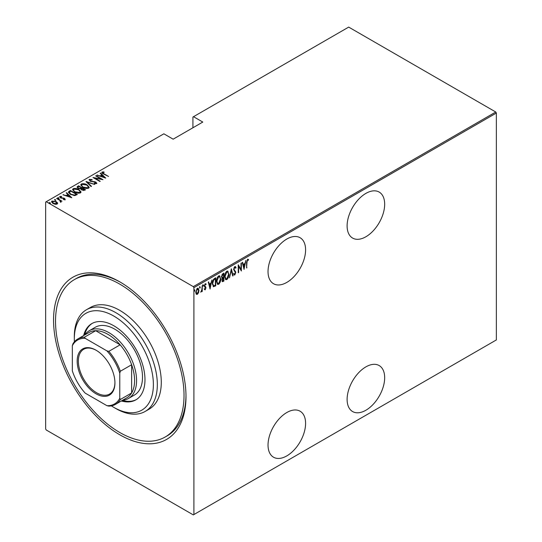 <?xml version="1.0" encoding="UTF-8"?>
<svg xmlns="http://www.w3.org/2000/svg" width="542" height="542" viewBox="0 0 542 542"><rect width="100%" height="100%" fill="white"/><g stroke="black" fill="none" stroke-linecap="round" stroke-linejoin="round"><path stroke-width="0.81" d="M119.775 281.84L119.775 281.84A93.658 54.071 60 0 1 185.994 396.548A93.658 54.071 60 0 1 119.775 434.779A93.658 54.071 60 0 1 53.55 320.078A93.658 54.071 60 0 1 119.775 281.84M165.202 436.994A90.86 52.459 60 0 1 115.886 430.118A90.86 52.459 60 0 1 59.701 349.929A90.86 52.459 60 0 1 74.342 279.625A90.86 52.459 60 0 1 123.657 286.508A90.86 52.459 60 0 1 179.849 366.69A90.86 52.459 60 0 1 165.202 436.994L167.18 435.856A90.86 52.459 -120 0 0 185.987 395.389M365.891 193.392A26.558 15.332 120 0 0 348.54 216.793A26.558 15.332 120 0 0 352.612 238.073A26.558 15.332 120 0 0 365.891 236.759A26.558 15.332 120 0 0 383.241 213.358A26.558 15.332 120 0 0 379.17 192.071A26.558 15.332 120 0 0 365.891 193.392M365.891 366.873A26.558 15.332 120 0 0 348.54 390.274A26.558 15.332 120 0 0 352.612 411.554A26.558 15.332 120 0 0 365.891 410.24A26.558 15.332 120 0 0 383.241 386.839A26.558 15.332 120 0 0 379.17 365.559A26.558 15.332 120 0 0 365.891 366.873M286.813 239.042A26.558 15.332 120 0 0 269.462 262.443A26.558 15.332 120 0 0 273.534 283.73A26.558 15.332 120 0 0 286.813 282.409A26.558 15.332 120 0 0 304.164 259.008A26.558 15.332 120 0 0 300.092 237.728A26.558 15.332 120 0 0 286.813 239.042M286.813 412.523A26.558 15.332 120 0 0 269.462 435.931A26.558 15.332 120 0 0 273.534 457.211A26.558 15.332 120 0 0 286.813 455.897A26.558 15.332 120 0 0 304.164 432.489A26.558 15.332 120 0 0 300.092 411.209A26.558 15.332 120 0 0 286.813 412.523M193.9 514.554L193.311 514.9L46.233 429.989L45.643 428.959L45.643 202.064L46.233 201.719L193.311 286.637L495.767 112.011L496.357 113.041L496.357 339.936L193.9 514.554L193.9 287.66L193.311 286.637M198.535 292.7L197.363 294.347L196.19 294.062L195.764 292.226L197.363 288.303L198.196 288.236L198.961 290.383L198.535 292.7L198.209 292.511M196.536 294.408L196.19 294.062M202.241 285.587L202.241 291.427L201.888 291.63L201.888 290.769L200.736 292.199L201.814 289.801L202.241 285.587M205.249 289.069L204.781 289.604L205.174 289.834L204.368 289.469L204.619 288.825L205.188 289.11L205.614 288.08L204.368 285.939L205.269 283.737L206.143 284.022L205.899 284.706L205.276 284.448L204.727 285.709L205.967 287.843L205.174 289.834L204.368 289.469M204.619 288.825L205.188 289.11M205.506 287.606L204.517 286.759M205.269 283.737L206.143 284.022L205.75 283.791L205.54 284.381M205.899 284.706L204.761 284.313M204.327 285.478L205.825 287.03L205.432 286.799L205.574 287.619L205.967 287.843M215.33 285.2L213.196 286.508L213.589 286.738L212.356 283.642C212.186 281.637 212.884 279.936 214.449 278.541L215.723 277.802L215.723 285.79L213.277 286.63M221.82 278.073L222.301 278.317L221.488 276.738L222.789 273.724L223.887 273.093L223.887 281.081L222.308 281.684L221.99 278.222M231.339 268.791L233.107 275.756L232.721 275.98L231.292 270.356L229.476 277.856L231.339 268.791M241.007 263.209L241.359 262.999L241.359 270.993L238.609 266.278L238.609 272.579L238.256 272.782L238.256 264.794L241.007 269.489L241.007 263.209M246.949 262.45L246.596 267.972L246.596 262.572L247.552 259.225L248.548 259.571L248.331 260.309L247.525 260.058L246.949 262.45L246.596 262.247M247.552 259.225L248.548 259.571L248.148 259.34L247.938 260.058M248.331 260.309L247.525 260.058M496.357 113.041L193.9 287.66M244.11 269.401L242.247 262.491L242.633 262.267L243.202 264.496L244.93 263.5L245.885 260.39L243.988 269.333M234.801 266.583L236.041 267.613L235.689 268.222L234.794 267.409L233.995 269.218L235.77 272.558L234.794 274.99L233.731 274.245L234.063 273.568L234.835 274.144L235.418 272.795L233.643 269.415L234.801 266.583L235.411 266.549M234.977 267.348L234.083 267.47M235.018 273.995L234.395 274.76L234.794 274.99L234.266 275.011M234.293 273.967L234.835 274.144M228.941 274.13C229.063 276.156 228.358 277.971 226.841 279.577L225.729 279.658L224.686 276.63C224.564 274.598 225.276 272.789 226.807 271.203L227.884 271.122L228.575 273.92M220.784 278.845C220.899 280.864 220.201 282.68 218.677 284.293L217.572 284.374L216.522 281.339C216.407 279.313 217.112 277.504 218.643 275.912L219.727 275.837L220.411 278.629M210.133 289.015L208.277 282.104L208.663 281.881L209.226 284.116L210.953 283.114L211.908 280.004L210.018 288.947M202.823 284.692L203.575 285.383L203.216 286.251L202.864 285.79L203.216 284.923L203.575 285.383L203.216 284.923M199.537 286.589L200.289 287.274L199.937 288.148L199.578 287.687L199.937 286.813L200.289 287.274L199.937 286.813M194.219 289.658L194.971 290.349L194.612 291.223L194.26 290.756L194.612 289.889L194.971 290.349L194.612 289.889M495.767 112.011L348.689 27.1L192.918 117.038L192.918 127.763M56.178 201.624L57.547 202.904L57.208 204.063L55.203 204.259L52.98 203.467L51.504 201.732L51.978 201.041L56.178 201.624L57.676 203.379M60.514 201.739L59.952 200.506L56.592 198.48L56.944 198.277L61.998 201.197L60.9 200.974L60.934 201.915L60.406 202.017L60.074 201.59L60.433 201.475M60.934 202.369L60.934 201.915M60.514 196.827L60.772 197.62L64.491 198.331L65.02 199.551L63.502 199.605L63.312 199.205L64.41 199.192L64.159 198.548L60.447 197.837L59.884 196.475L61.442 196.367L61.666 196.78L60.514 196.827L60.44 197.342M64.329 199.68L64.159 198.548M59.613 196.882L59.884 196.475L59.884 196.936L60.738 196.746M65.257 199.199L65.02 199.551M69.152 191.224L70.426 190.493L77.343 194.49L74.965 195.574L70.426 194.388L68.367 192.173L69.152 191.224L69.152 191.685L70.426 190.947L70.426 190.493M78.59 185.777L85.507 189.775L84.728 190.222L81.754 189.964L80.738 188.846L78.156 188.298L77.059 187.024L78.59 185.777L78.902 186.421M86.043 181.475L94.735 184.449L87.33 182.275L91.483 186.326L91.097 186.55L86.043 181.617M95.71 175.899L96.063 175.689L102.98 179.687L94.775 178.122L100.229 181.272L99.877 181.475L92.96 177.485L101.151 179.036L95.71 175.899M102.763 172.437L103.969 173.799L108.569 176.462L103.542 173.968C102.201 173.433 101.713 172.783 102.079 172.01L103.868 171.902L104.186 172.336L102.763 172.437L102.912 173.589M101.781 172.431L102.079 172.01L102.079 172.471L103.868 172.356M46.233 201.719L163.853 133.813L173.149 139.179L202.796 122.058L193.508 116.693M105.731 178.101L96.95 175.181L100.121 175.906L101.849 174.91L100.202 173.305L100.588 173.081L105.731 178.101M90.033 179.788L90.406 180.926L95.954 182.085L96.591 183.582L94.362 183.514L94.267 183.081L95.927 183.149L95.629 182.302L90.04 181.123L89.328 179.375L92.079 179.537L92.079 179.937L90.033 179.788L89.843 180.411M96.876 183.135L96.591 183.582M95.927 183.149L95.927 183.602L95.927 183.149M88.996 179.869L89.328 179.375L89.328 179.829L90.71 179.673M87.072 184.842L89.206 187.281L88.637 188.169C86.49 188.731 84.559 188.447 82.851 187.315L80.738 184.869L81.334 183.989C83.461 183.447 85.379 183.731 87.072 184.842L87.072 185.262M78.915 189.551L81.049 191.997L80.48 192.884C78.326 193.447 76.402 193.162 74.688 192.031L72.574 189.585L73.17 188.704C75.304 188.162 77.215 188.44 78.915 189.551L78.915 189.978M71.761 197.715L62.974 194.795L66.151 195.52L67.879 194.524L66.226 192.918L66.612 192.695L71.761 197.715M57.831 198.121L58.766 198.243L58.766 197.789L58.983 198.325L58.055 198.203L57.831 197.661L58.766 197.789L58.983 198.325M54.552 200.012L55.48 200.14L55.48 199.686L55.704 200.222L54.769 200.093L54.552 199.558L55.48 199.686L55.704 200.222M49.227 203.087L50.162 203.216L50.162 202.755L50.379 203.297L49.451 203.169L49.227 202.627L50.162 202.755L50.379 203.297M120.771 282.423A90.86 52.459 -120 0 0 76.32 278.48L74.342 279.625M103.868 172.322L103.868 171.902M97.336 175.31L97.336 174.958M100.121 176.265L100.121 175.906M100.236 176.299L101.849 175.371L101.849 174.91M100.494 173.589L100.588 173.081M100.588 173.535L105.141 177.979M101.015 176.211L104.355 177.356L102.377 175.425L101.015 176.57M104.355 177.708L104.355 177.356M96.063 176.103L96.063 175.689M101.151 179.084L101.937 179.537M94.775 178.535L94.775 178.122M93.996 178.081L94.775 178.237M101.151 179.382L101.151 179.036M92.079 179.937L92.079 179.537M90.033 180.242L90.406 181.38M90.406 181.313L90.406 180.926M91.232 181.597L91.232 181.231M94.674 181.977L94.674 181.604M95.934 182.525L95.954 182.085M95.954 182.539L96.822 183.359M95.378 183.711L95.927 183.602L95.629 182.762M86.544 182.105L87.33 182.376M91.191 186.495L87.33 182.275M87.404 185.5L89.186 187.505M80.765 185.113L81.334 183.989M81.334 184.449L83.163 184.104M81.564 185.432L82.54 187.132M86.625 188.514L87.912 188.23L88.373 187.214M83.204 187.112L87.912 187.776L88.4 186.983L86.72 185.046L82.059 184.395L81.537 185.195L83.204 187.512M87.912 188.23L87.912 187.776M81.517 187.925L82.188 188.311M84.444 189.619L85.114 190.005M77.099 187.254L77.492 186.414M77.492 186.868L78.59 186.238M80.297 188.887L81.517 188.338L81.517 187.878L78.942 186.394L78.421 186.699L77.858 187.295L78.515 188.094L80.453 188.399L81.517 187.878M77.926 187.546L78.17 188.304M83.366 190.513L84.444 190.025L84.444 189.571L81.984 188.426L81.456 188.995L82.093 189.754L84.444 189.571M81.53 189.239L81.747 189.964M83.956 190.31L83.956 189.849M82.093 190.14L82.093 189.754M80.453 188.86L80.453 188.399M78.515 188.48L78.515 188.094M79.24 190.208L81.022 192.214M72.601 189.829L73.17 188.704M73.17 189.158L74.999 188.819M73.407 190.14L74.383 191.841M78.461 193.23L79.749 192.938L80.209 191.922M75.047 191.827L79.749 192.485L80.236 191.699L78.563 189.761L73.895 189.104L73.38 189.903L75.047 192.227M79.749 192.938L79.749 192.485M76.28 194.327L76.95 194.713M68.4 192.417L69.152 191.685M73.888 195.587L75.988 194.903L76.28 194.28L70.785 191.109L69.22 192.478L70.087 194.178M74.518 195.533L74.518 195.073L76.28 194.28M70.785 194.585L70.785 194.178L74.518 195.073M69.295 192.166L70.785 194.178M63.367 194.924L63.367 194.571M66.151 195.879L66.151 195.52M66.26 195.913L67.879 194.984L67.879 194.524M66.524 193.203L66.612 192.695M66.612 193.148L71.165 197.593M67.039 195.825L70.379 196.97L68.407 195.039L67.039 196.184M70.379 197.322L70.379 196.97M64.41 199.646L64.159 199.009L64.41 199.646M61.442 196.746L61.442 196.367M60.514 197.288L60.772 198.074M60.772 198.006L60.772 197.62M61.361 198.203L61.361 197.837M62.35 198.304L62.35 197.871M63.57 198.338L63.57 197.959M64.41 198.745L64.491 198.331M64.491 198.785L65.02 200.012M58.766 198.243L58.983 198.785M56.944 198.684L56.944 198.277M59.701 200.323L60.9 201.014M55.48 200.14L55.704 200.682M51.537 201.97L51.978 201.041M51.978 201.502L53.109 201.224M52.269 202.2L52.845 203.385M56.09 204.334L56.903 203.385M53.333 203.657L53.333 203.257L56.592 203.704L56.944 203.169L56.944 203.629M56.592 204.165L55.819 201.827L52.601 201.4L52.228 202.417M52.601 201.4L53.333 203.257M50.162 203.216L50.379 203.751M246.596 267.558L246.949 267.762M247.931 260.079L247.403 259.787L247.931 260.079M242.342 262.436L243.202 264.496M244.821 263.568L244.659 264.374M243.975 267.836L243.819 268.656M244.747 264.428L242.985 264.984L244.063 267.89L244.747 264.428L243.385 265.214L244.063 267.89M242.985 264.984L243.385 265.214M240.966 269.469L240.966 270.465M238.256 266.075L238.609 266.278M238.256 272.375L238.609 272.579M238.256 265.079L241.007 269.489M235.201 266.481L236.041 267.613M234.788 267.172L234.401 267.179M233.602 268.995L234.144 269.923M233.751 269.692L235.546 271.474M235.147 271.244L235.77 272.558M233.67 273.337L234.442 273.913M231.143 269.36L233.107 275.756M227.681 277.843L226.441 279.354L226.841 279.577M226.441 279.354L225.54 279.523M227.687 271.041L228.541 273.554M227.525 271.867L226.427 271.779L225.587 272.653M224.693 276.982L225.689 278.663M225.038 276.427L225.878 278.805L226.82 278.771L228.588 274.34L227.735 271.948L226.82 272.009L225.038 276.427L224.693 276.224M226.427 271.779L226.82 272.009M223.487 273.317L223.487 274.089M223.487 277.111L223.487 277.883M223.487 280.492L223.887 281.081M223.487 280.851L222.715 281.298L223.108 281.528M222.715 281.298L222.125 281.508M221.448 276.312L222.152 277.328M221.509 276.339L222.545 277.558L222.037 277.335M222.545 277.558L223.528 277.084L223.528 274.117L223.135 273.886L221.908 274.78M221.807 279.828L222.647 280.519M221.861 279.862L223.047 280.749L222.301 280.654M223.047 280.749L223.528 280.465L223.528 277.904L223.135 277.673L222.281 278.303M222.898 277.816L223.29 278.046L222.2 280.058M222.613 274.191L223.006 274.421L221.847 276.535M223.528 274.117L223.006 274.421M219.517 282.551L218.284 284.062L218.677 284.293M218.284 284.062L217.376 284.232M219.524 275.749L220.377 278.27M219.361 276.576L218.263 276.495L217.423 277.362M216.529 281.698L217.525 283.378M216.881 281.135L217.715 283.52L218.663 283.48L220.425 279.049L219.571 276.664L218.663 276.725L216.881 281.135L216.529 280.939M218.263 276.495L218.663 276.725M215.33 278.032L215.33 278.805M215.33 285.566L215.723 285.79M214.497 286.041L214.896 286.271M212.362 284.069L213.257 285.614M212.362 283.236L213.805 285.858L215.37 285.18L215.37 278.825L214.497 278.873L212.979 280.248M213.047 285.532L213.805 285.858M213.311 279.76L213.704 279.99L212.708 283.439M215.37 278.825L213.704 279.99M208.365 282.05L209.226 284.116M210.845 283.181L210.689 283.988M210.005 287.456L209.842 288.269M210.777 284.042L210.377 283.812L209.016 284.597L210.093 287.504L210.777 284.042L209.408 284.828L210.093 287.504M209.016 284.597L209.408 284.828M204.226 288.595L204.788 288.879M205.113 287.382L204.673 287.03L205.113 287.382M205.506 284.475L204.883 284.218L205.506 284.475M204.903 286.305L205.432 286.799M203.175 285.153L202.823 286.027M201.848 289.455L201.848 290.749M201.888 291.223L202.241 291.427M201.136 291.447L200.825 291.867M199.896 287.05L199.537 287.917M197.755 293.29L196.97 294.116L197.363 294.347M196.97 294.116L196.346 294.252M197.993 288.154L198.562 289.997M198.582 290.166L198.961 290.383M197.823 288.906L196.556 289.143M195.723 291.792L196.97 293.398M195.777 291.82L197.363 293.628L196.536 293.507M196.97 288.791L197.363 289.015L196.123 292.016M197.363 293.628L198.602 290.587L197.363 289.015L198.04 288.974L197.64 288.75M194.571 290.119L194.219 290.993M111.361 405.87A55.914 32.283 -120 0 0 111.449 405.924A55.914 32.283 -120 0 0 113.84 407.388A55.914 32.283 -120 0 0 153.359 385.931A55.914 32.283 -120 0 0 116.232 317.544A55.914 32.283 -120 0 0 74.308 338.906A55.914 32.283 -120 0 0 74.383 341.812M74.308 338.906L74.308 336.623A58.712 33.895 60 0 1 86.463 309.746A58.712 33.895 60 0 1 118.332 314.197A58.712 33.895 60 0 1 154.633 366.006A58.712 33.895 60 0 1 145.175 411.439A58.712 33.895 60 0 1 115.819 408.526L113.84 407.388M128.468 398.485L134.402 395.057A39.139 22.595 -120 0 0 140.71 364.773A39.139 22.595 -120 0 0 116.503 330.234A39.139 22.595 -120 0 0 95.263 327.266L89.328 330.695A39.139 22.595 60 0 1 108.901 332.632A39.139 22.595 60 0 1 134.47 367.117A39.139 22.595 60 0 1 128.468 398.485A39.139 22.595 60 0 1 122.587 400.267M121.374 400.965A44.031 25.42 -120 0 0 135.859 399.867A44.031 25.42 -120 0 0 142.952 365.796A44.031 25.42 -120 0 0 115.724 326.934A44.031 25.42 -120 0 0 91.828 323.601A44.031 25.42 -120 0 0 83.631 335.6M92.323 323.323A44.031 25.42 -120 0 0 84.62 335.024M145.175 411.439L149.125 409.156A58.712 33.895 -120 0 0 158.589 363.723A58.712 33.895 -120 0 0 122.282 311.914A58.712 33.895 -120 0 0 90.419 307.47L86.463 309.746M122.363 400.396A44.031 25.42 -120 0 0 136.347 399.569M96.049 393.804A26.7 15.413 60 0 1 77.174 361.108A26.7 15.413 60 0 1 96.049 350.207L96.049 350.207A26.7 15.413 60 0 1 114.931 382.903A26.7 15.413 60 0 1 96.049 393.804M96.347 350.383A25.86 14.932 -120 0 0 83.712 349.272A25.86 14.932 -120 0 0 79.749 369.99A25.86 14.932 -120 0 0 96.645 392.781A25.86 14.932 -120 0 0 109.572 394.061A25.86 14.932 -120 0 0 114.924 382.557M119.775 398.255L120.365 399.474A37.744 21.788 60 0 1 115.514 404.346L126.781 397.842A37.744 21.788 -120 0 0 131.631 392.97A37.744 21.788 -120 0 0 131.631 364.739A37.744 21.788 -120 0 0 120.134 344.827A37.744 21.788 -120 0 0 107.912 334.339A37.744 21.788 -120 0 0 95.683 330.708A37.744 21.788 -120 0 0 89.044 332.476L77.77 338.98A37.744 21.788 60 0 1 84.416 337.212L85.182 338.337A36.903 21.307 -120 0 0 72.33 345.755L72.33 370.863A36.903 21.307 -120 0 0 85.182 393.119L106.923 405.673A36.903 21.307 -120 0 0 119.775 398.255L119.775 373.147A36.903 21.307 -120 0 0 106.923 350.891L85.182 338.337M106.923 350.891L108.867 351.331L120.134 344.827L95.683 330.708L84.416 337.212M84.843 334.895A39.139 22.595 60 0 1 89.328 330.695M120.365 399.474L131.631 392.97L131.631 364.739L120.365 371.243L119.775 373.147M115.514 404.346A37.744 21.788 60 0 1 108.867 406.114L106.923 405.673M72.33 345.755L72.919 343.852A37.744 21.788 60 0 1 77.77 338.98M108.867 351.331A37.744 21.788 60 0 1 120.365 371.243M103.969 174.212L103.969 173.799M93.068 181.848L93.068 181.448M81.28 188.474L81.28 188.02M75.988 194.903L75.988 194.449M234.483 270.546L234.876 270.77M214.497 278.873L214.896 279.103M81.537 185.195L81.537 185.649M88.4 186.983L88.4 187.444M81.456 188.995L81.456 189.449M77.858 187.295L77.858 187.756M73.38 189.903L73.38 190.357M80.236 191.699L80.236 192.153M64.532 199.002L64.532 199.463M248.053 260.126L247.66 259.896M225.878 278.805L225.486 278.574M227.735 271.948L227.335 271.725M217.715 283.52L217.322 283.29M219.571 276.664L219.178 276.434M204.883 289.103L204.49 288.879M205.642 284.442L205.249 284.211M205.093 286.433L204.693 286.21"/></g></svg>
